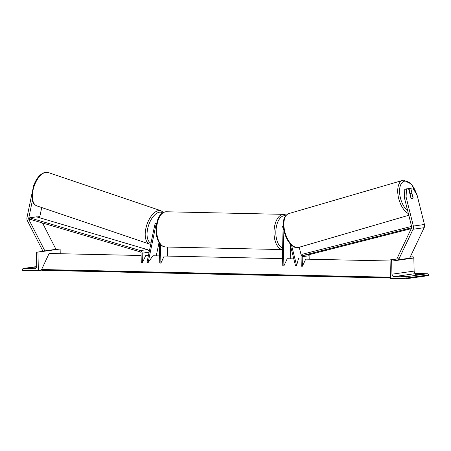 <?xml version="1.0" encoding="UTF-8"?>
<svg xmlns="http://www.w3.org/2000/svg" width="451" height="451" viewBox="0 0 451 451"><rect width="100%" height="100%" fill="white"/><g stroke="black" fill="none" stroke-linecap="round" stroke-linejoin="round"><path stroke-width="0.68" d="M293.787 258.874L287.225 258.727L283.904 265.819L283.07 228.837A1.855 1.573 82 0 1 283.448 227.608M289.954 243.568L295.535 265.853L296.617 265.538L291.509 245.141M298.776 258.981L298.477 258.637L296.617 265.538M299.216 247.249L301.274 255.486M290.703 258.806L290.399 245.338M283.904 265.819L282.777 265.797L281.937 228.809A3.18 2.7 82 0 1 283.318 226.036M404.192 276.435L404.186 275.967L407.794 276.046L401.689 276.316L404.186 275.967M418.06 274.484L418.049 274.011L415.551 274.366L421.657 274.095L418.049 274.011M406.266 278.741L390.47 278.391L390.047 259.9L390.611 259.911A1.19 1.015 82 0 1 391.654 261.123L391.953 274.202A2.385 2.024 -98 0 0 394.039 276.626L405.207 276.869A1.19 1.015 82 0 1 406.25 278.081L406.266 278.741L428.45 275.617L428.433 274.958L406.25 278.081M410.19 257.064L412.795 256.788A1.19 1.015 82 0 1 413.838 258L414.136 271.074A2.385 2.024 -98 0 0 416.222 273.498L427.39 273.746A1.19 1.015 82 0 1 428.433 274.958M397.292 258.88L390.047 259.9M412.907 197.527L410.776 188.236L412.812 187.949L417.141 195.306L424.447 224.491A4.239 3.597 82 0 1 424.594 225.59A4.239 3.597 82 0 1 424.16 227.693L409.655 258.186L398.56 259.753L413.071 229.255A4.239 3.597 82 0 0 413.505 227.152A4.239 3.597 82 0 0 413.358 226.058L406.052 196.867L404.322 197.38L411.628 226.565A2.12 1.798 82 0 1 411.701 227.112A2.12 1.798 82 0 1 411.481 228.167L396.976 258.66L397.404 258.953M404.322 197.38L404.795 189.347L408.561 188.552L410.872 197.786A2.65 1.387 73.6 0 0 412.237 198.654A2.65 1.387 73.6 0 0 412.344 198.632A2.65 1.387 73.6 0 0 413.088 197.47M410.292 193.71L409.046 188.744L410.776 188.236M406.526 188.839L406.052 196.867M411.453 198.406A2.65 1.347 -106.3 0 1 411.092 198.057L410.173 194.392A2.65 1.347 -106.3 0 1 410.833 193.552A2.65 1.347 -106.3 0 1 410.934 193.53A2.65 1.347 -106.3 0 1 412.062 194.133L412.981 197.797A2.65 1.347 -106.3 0 1 412.332 198.632M31.824 194.229L26.992 217.529A4.239 3.597 -98 0 0 26.891 218.622A4.239 3.597 -98 0 0 27.426 220.748L43.025 251.314M32.399 200.509L28.746 218.115A2.12 1.798 -98 0 0 28.701 218.662A2.12 1.798 -98 0 0 28.965 219.727L44.869 250.891L44.361 251.23M41.706 207.539L39.84 216.553A2.12 1.798 -98 0 0 39.789 217.1A2.12 1.798 -98 0 0 39.919 217.839M42.518 222.98L55.963 249.33L55.456 249.662M55.963 249.33L44.869 250.891M31.779 268.221L31.767 267.747L35.381 267.832L29.27 268.103L31.767 267.747M22.567 270.279L38.363 270.623L37.946 252.132L37.382 252.12A1.19 1.015 -98 0 0 36.39 253.287L36.689 266.361A2.385 2.024 82 0 1 34.992 268.678A2.385 2.024 82 0 1 34.71 268.695L23.537 268.446A1.19 1.015 -98 0 0 22.55 269.613L22.567 270.279M41.954 270.121L38.363 270.623M60.237 253.721L60.13 249.008L37.946 252.132M60.13 249.008L59.566 248.991A1.19 1.015 -98 0 0 59.29 249.031M156.463 224.485A1.855 1.573 -98 0 0 155.809 225.551L148.131 262.6L147.032 262.234L154.716 225.184A3.18 2.7 -98 0 1 156.773 222.935M159.603 255.914L152.912 255.768L148.131 262.6M159.028 242.514L156.266 255.841M282.614 258.626L164.215 256.016L160.894 263.108L159.767 263.085L159.31 242.965M160.894 263.108L160.471 244.47M167.693 256.089L167.484 247.041M411.256 228.64L309.955 254.465A1.325 1.127 -98 0 0 309.115 255.734L309.194 259.212M411.628 227.755L303.027 255.441A1.325 1.127 -98 0 0 302.187 256.709L302.401 266.231L305.716 259.139L390.07 260.999M411.583 226.402L302.739 254.15A2.65 2.249 -98 0 0 301.054 256.681L301.274 266.203L302.401 266.231M29.619 217.822L29.388 219.101L140.16 251.85A1.325 1.127 82 0 1 141.056 253.152L141.276 262.674L142.403 262.702L142.189 253.18A2.65 2.249 82 0 0 140.391 250.57L29.619 217.822L36.554 216.846L147.319 249.589A2.65 2.249 82 0 1 149.118 252.177M148.396 255.666L145.718 255.604L142.403 262.702M390.459 278.047L42.343 270.363A1.325 0.693 -88.7 0 1 41.904 270.042L41.599 269.523L49.103 253.473L141.112 255.503M298.387 258.975L301.11 259.037M41.599 269.523L390.442 277.224M283.589 228.764L283.07 228.837M427.39 273.746L405.207 276.869M416.222 273.498L394.039 276.626M412.795 256.788L410.139 257.16M399.05 258.722L390.611 259.911M413.838 258L391.654 261.123M414.136 271.074L391.953 274.202M282.411 249.555A17.617 9.223 -88.7 0 1 274.011 233.268A17.617 9.223 -88.7 0 1 283.623 214.355L286.334 215.076M285.675 215.832A16.292 8.53 91.3 0 0 275.832 233.195A16.292 8.53 91.3 0 0 282.371 247.949M165.478 246.996C160.314 245.93 160.962 244.639 159.073 242.587C157.168 239.363 156.147 235.371 156.012 230.613C156.283 221.486 158.504 212.607 166.256 211.767A17.617 9.223 91.3 0 0 156.644 230.681A17.617 9.223 91.3 0 0 165.478 246.996L282.411 249.578M424.16 227.693L413.071 229.255M424.447 224.491L413.358 226.058M416.656 194.482A16.292 8.293 73.7 0 0 404.784 181.15A16.292 8.293 73.7 0 0 399.682 193.682A16.292 8.293 73.7 0 0 407.71 210.916M298.06 247.531A17.617 8.969 73.7 0 0 298.725 247.39L297.919 247.565C286.892 249.516 276.424 218.318 288.854 213.565A17.617 8.969 73.7 0 0 284.998 232.344A17.617 8.969 73.7 0 0 298.06 247.531M408.375 213.588A17.617 8.969 -106.3 0 1 398.148 195.954A17.617 8.969 -106.3 0 1 402.698 180.332A17.617 8.969 -106.3 0 1 403.363 180.191M30.679 219.485L28.965 219.727M39.84 216.553L36.948 216.959M29.586 217.996L28.746 218.115M48.105 172.496L45.523 172.259C40.37 173.517 36.356 178.122 33.47 186.077L31.784 195.165L32.314 200.205C33.447 202.527 32.461 203.446 36.796 205.876A17.617 8.845 -71.3 0 1 33.459 188.366A17.617 8.845 -71.3 0 1 45.951 172.305A17.617 8.845 -71.3 0 1 48.105 172.496L160.956 210.735A17.617 8.845 108.7 0 0 158.803 210.538A17.617 8.845 108.7 0 0 146.31 226.599A17.617 8.845 108.7 0 0 149.653 244.109L150.741 244.357M150.989 243.157A16.292 8.18 -71.3 0 1 148.12 226.853A16.292 8.18 -71.3 0 1 159.626 212.173A16.292 8.18 -71.3 0 1 162.625 212.855M35.263 268.616L34.71 268.695M23.401 268.458L36.683 266.586L23.537 268.446M44.542 251.111L37.382 252.12M156.305 225.477L155.809 225.551M309.115 255.734L302.187 256.709M309.955 254.465L303.027 255.441M149.112 252.205L142.189 253.18M147.319 249.589L140.391 250.57M41.904 270.042L390.453 277.731M166.256 211.767L283.623 214.355M417.028 195.114L411.442 184.115L403.51 180.158L288.854 213.565M408.798 215.262L298.725 247.39M410.833 193.552L409.88 193.829M36.796 205.876L149.653 244.109M163.431 212.404L160.956 210.735M44.564 251.094L37.241 252.126"/></g></svg>
